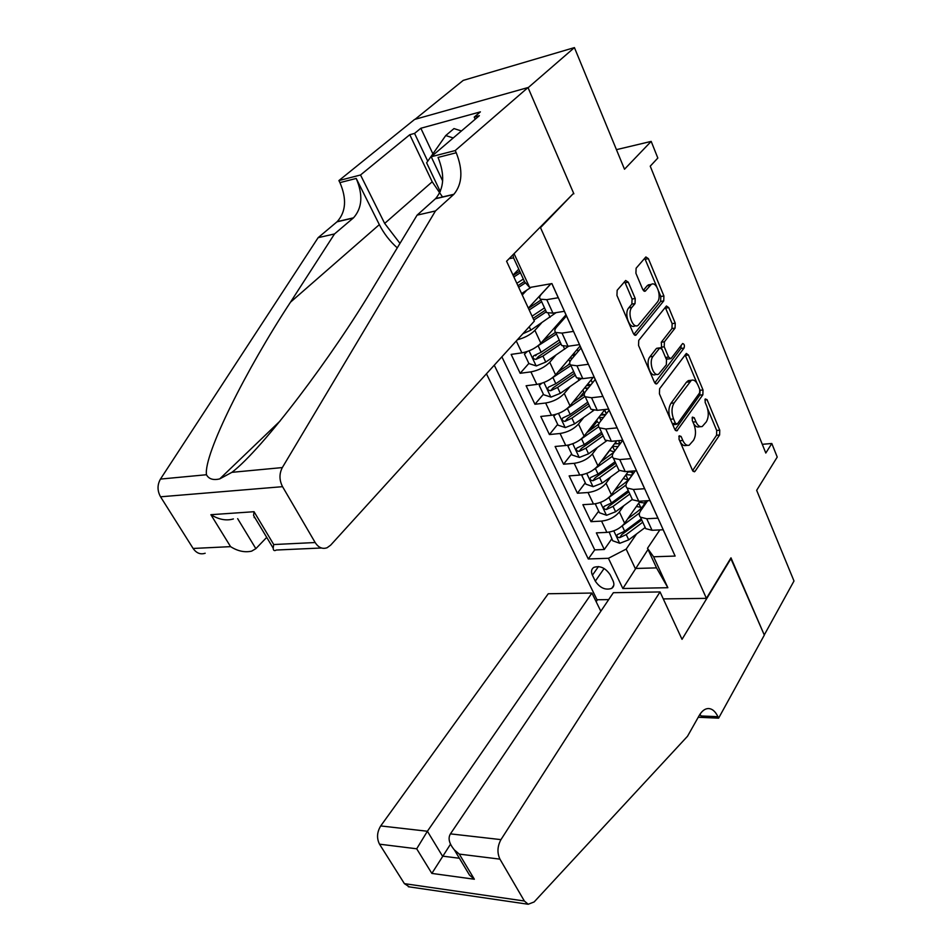 <?xml version="1.0" encoding="UTF-8"?>
<svg xmlns="http://www.w3.org/2000/svg" width="952" height="952" viewBox="0 0 952 952"><rect width="100%" height="100%" fill="white"/><g stroke="black" fill="none" stroke-linecap="round" stroke-linejoin="round"><path stroke-width="1.43" d="M679.181 435.778L679.062 439.288L692.497 470.383L694.401 471.811L695.138 471.192L719.605 434.981L719.748 430.197L707.038 399.65L705.242 398.959L705.146 402.351L706.812 406.337C708.895 412.323 708.74 417.488 706.336 421.831L702.231 426.52C699.815 427.21 697.733 425.627 695.96 421.784L694.258 417.761L692.413 417.095L692.294 420.534L694.008 424.568C696.15 430.613 695.983 435.861 693.508 440.324L689.188 445.215C686.737 445.881 684.619 444.298 682.834 440.49L681.085 436.433L679.181 435.778M628.272 282.197L625.666 280.483L617.158 290.277L616.944 295.453L633.401 333.557L635.865 335.211L663.734 300.915L663.913 295.977L648.395 258.67L645.872 256.957L636.114 268.214L635.912 273.26L642.767 289.491L645.254 291.169L651.287 284.398C656.594 280.769 662.08 297.012 657.332 302.177L638.007 325.477C632.521 329.059 626.963 312.601 631.914 307.329L635.032 303.593L635.222 298.5L628.272 282.197L625.119 282.732L624.524 281.709M572.89 194.018L540.498 227.647L706.42 598.356L730.981 557.836L764.266 634.972L793.992 580.994L756.662 490.328L777.225 457.067L771.81 443.501L765.801 453.045L650.24 166.172L657.832 158.044L651.18 141.396L616.444 149.654M573.866 193.803L528.086 87.739L574.425 47.6L624.5 169.23L651.18 141.396M659.605 388.737L659.415 393.795L674.801 429.411L676.86 430.911L702.862 394.794L703.004 389.963L688.474 355.013L686.332 353.454L659.605 388.737M654.452 382.287L638.542 345.457L638.744 340.352L666.436 305.997L668.768 307.639L675.242 323.192L675.063 328.107L664.401 341.804L664.222 346.79L668.578 357.071L670.803 358.654L671.327 358.202L682.632 343.529C684.321 343.993 684.797 345.493 684.048 348.063L657.285 383.37L656.702 383.858L654.452 382.287M415.06 119.309L463.219 80.396L574.425 47.6M516.27 340.983L521.898 352.859L511.141 354.394L520.161 373.291L528.848 363.426M536.511 354.739L535.595 355.774M555.849 355.203L549.744 362.272C544.818 367.222 538.534 370.423 530.907 371.875L536.833 384.418L526.111 385.762L534.941 404.255L543.413 394.235M569.701 363.176L568.094 365.068M569.95 386.655L564.274 393.497C559.455 398.519 553.243 401.696 545.651 403.017L551.458 415.286L540.772 416.452L549.411 434.552L557.67 424.39M583.85 392.212L579.09 398.079M583.802 417.404L578.495 424.057C573.782 429.138 567.642 432.279 560.073 433.493L565.762 445.5L555.111 446.488L563.572 464.207L571.628 453.914M597.178 421.284L590.216 430.185M597.38 447.488L592.406 453.973C587.8 459.102 581.731 462.22 574.199 463.327L579.768 475.072L569.141 475.893L577.424 493.231L585.29 482.819M610.232 449.784L601.426 461.458M610.708 476.916L606.031 483.247C601.521 488.424 595.512 491.518 588.027 492.517L593.465 504.024L582.886 504.679L591.002 521.66L601.557 521.113C609.018 520.208 614.956 517.15 619.371 511.914L623.786 505.726M598.677 511.129L591.002 521.66M671.017 546.972L663.163 529.764L652.025 530.276L645.706 528.646L644.528 526.087M647.669 500.716L640.708 510.712C638.911 513.39 638.828 515.544 640.446 517.162L646.753 518.745L657.915 518.162L649.966 500.573L638.78 501.252L632.461 499.752L631.319 497.277M635.317 470.835L627.451 481.724C625.607 484.366 625.488 486.472 627.082 488.031L633.401 489.471L644.611 488.721L636.483 470.752L625.238 471.609L618.931 470.252L617.836 467.848M622.739 440.348L613.909 452.105C612.017 454.723 611.862 456.77 613.433 458.269L619.752 459.566L630.997 458.638L622.691 440.264L611.41 441.3L605.103 440.098L604.044 437.777M609.125 410.252L600.069 421.855C598.13 424.425 597.939 426.425 599.498 427.853L605.793 428.995L617.098 427.876L608.602 409.098L597.273 410.324L590.978 409.277L589.954 407.051M595.214 379.503L585.932 390.927C583.945 393.473 583.707 395.413 585.242 396.758L591.537 397.746L602.878 396.437L594.191 377.23L582.814 378.658L576.531 377.765L575.555 375.635M581.006 348.075L571.474 359.32C569.427 361.82 569.165 363.7 570.664 364.973L576.948 365.782L588.336 364.283L579.459 344.636L568.035 346.266L561.763 345.552L560.823 343.517M566.476 315.945L556.694 327C554.6 329.452 554.278 331.272 555.766 332.462L562.025 333.105L573.461 331.391L564.369 311.292L552.922 313.137L546.662 312.601L545.77 310.661M528.336 308.127L550.875 283.767M522.255 295.001L526.849 290.11M521.898 352.859C529.55 351.336 535.869 348.123 540.867 343.208L565.988 314.85M517.4 339.745C524.635 337.877 530.466 334.747 534.893 330.344L541.474 323.037M536.833 384.418C544.461 383.013 550.708 379.824 555.587 374.85L580.077 346.028M551.458 415.286C559.038 414.013 565.226 410.847 569.998 405.802L593.215 377.349M565.762 445.5C573.306 444.334 579.423 441.204 584.1 436.099L604.972 409.491M579.768 475.072C587.277 474.013 593.322 470.907 597.892 465.754L616.729 440.812M593.465 504.024C600.95 503.072 606.924 499.99 611.398 494.79L628.451 471.359L632.568 472.751M613.017 580.756L610.137 574.746C605.46 567.856 600.01 565.405 593.774 567.404C591.335 569.117 590.883 571.724 592.418 575.198L595.309 581.148C600.034 588.038 605.508 590.454 611.731 588.372C614.064 586.694 614.492 584.147 613.017 580.756M539.522 227.849L540.498 227.647M486.448 373.803L597.011 599.748L608.685 599.605M706.42 598.356L663.27 598.903M494.267 365.187L588.277 558.967L608.423 558.288L626.166 549.102L636.602 533.929M514.068 253.648L529.657 287.504L551.91 283.577L675.123 556.063L653.607 556.777L667.852 587.717L622.858 588.526L608.423 558.288M550.982 283.744L541.581 293.942C539.427 296.358 539.07 298.107 540.522 299.214L546.662 312.601M501.871 356.822L594.738 549.875L604.294 549.506L596.357 532.87L606.888 532.382C614.337 531.513 620.252 528.467 624.631 523.219L640.113 501.18M540.522 299.214L546.769 299.666L558.241 297.738L551.851 283.589M588.027 492.517L577.424 493.231M574.199 463.327L563.572 464.207M560.073 433.493L549.411 434.552M545.651 403.017L534.941 404.255M530.907 371.875L520.161 373.291M513.009 275.092L518.769 269.142M626.166 549.102L635.258 568.475L656.523 567.88L647.491 548.304L653.607 556.777M648.026 549.459L622.858 588.526M659.855 529.919L647.491 548.304M771.81 443.501L762.278 444.31M529.657 287.504L524.635 281.863L513.544 257.837L509.094 258.694M611.791 538.856L604.294 549.506M594.738 549.875L588.277 558.967M601.866 414.989L601.426 414.013M588.479 385.596L587.931 384.406M574.746 355.453L574.187 354.215M656.523 567.88L667.852 587.717M512.997 254.743L513.544 257.837M678.954 439.003L679.716 440.764C681.501 444.572 683.619 446.143 686.083 445.476L687.546 445.346M693.532 423.45C695.234 426.329 697.114 427.448 699.149 426.817L700.624 426.674M692.592 470.609L716.558 435.266L716.701 430.471L707.562 408.587M696.971 383.192L685.107 354.834M675.004 429.828L699.791 395.139L700.041 390.558M675.42 423.283L677.336 423.961L699.649 392.807L699.744 389.416L697.971 385.155C696.114 381.062 693.913 379.443 691.366 380.276L674.099 402.946C671.517 407.397 671.338 412.74 673.552 418.951L675.42 423.283L672.302 423.592L673.754 424.651L676.479 424.378M690.105 380.419L688.284 380.633L686.463 382.18L689.557 381.812M672.302 423.592L670.434 419.273C668.209 413.061 668.399 407.73 670.981 403.279L686.463 382.18M661.735 348.694L661.283 342.232L671.969 328.547L672.136 323.644L665.246 307.317M665.864 358.238L667.685 359.059L670.148 358.737M654.774 382.918L680.954 348.468L681.168 345.302M653.048 356.369C648.443 361.617 653.358 377.194 658.629 374.16L666.341 364.759L666.519 359.761L662.14 349.467L659.855 347.861L653.048 356.369L649.907 356.786C645.289 362.034 650.204 377.575 655.5 374.553L656.844 374.386M658.01 348.48L659.343 348.301M649.907 356.786L656.214 348.718M635.924 325.786L634.853 325.941C629.355 329.523 623.786 313.089 628.76 307.829L631.866 304.093L632.068 299.011L625.119 282.732M650.216 284.577L647.134 285.814L650.264 285.291M643.29 290.42L647.134 285.814M656.844 286.957L644.706 258.218M633.877 334.402L660.628 301.415L660.807 296.477L658.558 291.086M609.173 532.12L612.695 540.76L619.788 543.294L628.701 539.855L645.182 527.491M641.91 507.464L636.364 506.5M622.263 525.837L639.542 512.949M627.701 518.84L637.114 511.831C642.041 508.082 644.79 504.417 645.373 500.859M639.339 502.275L644.778 503.037M641.731 519.994L621.823 534.548L619.657 537.654L626.237 534.572L642.755 522.208M641.22 518.852L624.667 531.216L617.336 534.631C616.384 536.333 617.158 537.345 619.657 537.654M440.3 191.626L426.615 162.804L445.738 135.553L453.985 128.579L461.434 130.971M445.738 135.553L453.223 137.981M600.831 611.243L591.918 593.048L548.245 593.75L380.717 825.931L427.4 831.251L442.502 856.122L459.399 858.264M591.918 593.048L427.4 831.251L416.69 848.791L379.515 844.174L404.398 883.646L524.362 901.008L528.205 904.257L534.131 901.961L687.511 736.265L699.208 715.535C701.814 711.061 704.801 708.728 708.181 708.538C712.072 708.562 715.321 711.287 717.927 716.689L718.605 718.165L764.325 635.103L730.719 558.265M731.16 558.253L682.025 639.339L660.045 591.942L500.954 839.628C497.349 846.316 497.015 852.825 499.943 859.144L524.362 901.008M718.605 718.165L698.232 717.261M597.475 599.748L596.142 601.688M660.045 591.942L613.35 592.703L450.451 833.869L500.954 839.628M409.36 886.883L404.398 883.646M379.515 844.174C376.552 838.236 376.956 832.143 380.717 825.931M700.017 714.214L700.922 715.952L717.927 716.689M450.474 844.245L431.851 873.412L416.69 848.791M499.943 859.144L459.28 854.099L454.413 849.957C449.106 843.579 447.785 838.212 450.451 833.869M459.28 854.099L474.358 879.231L469.514 875.114L464.719 867.117M534.358 321.098L330.63 545.175L327.107 547.733C322.43 549.363 318.456 547.626 315.16 542.533L282.554 486.674L160.555 496.801C157.235 490.756 157.199 484.854 160.46 479.082L318.123 237.679L337.21 221.637C345.969 211.844 346.885 198.837 339.935 182.617L338.9 180.571L414.596 119.44L528.003 87.548L573.628 193.268L506.583 261.241L534.358 321.098M318.123 237.679L334.521 233.942L290.479 302.2C246.461 369.114 203.561 454.425 206.453 474.739C208.845 479.058 213.272 480.439 219.733 478.892L231.907 472.335C262.633 449.046 332.843 355.822 374.136 286.064L417.083 215.152L435.647 198.563C444.144 188.389 444.953 174.68 438.051 157.425L456.246 152.76L455.223 150.559L528.003 87.548M417.083 215.152L435.457 210.963L453.902 194.279C462.339 184.045 463.124 170.206 456.246 152.76M290.479 302.2L379.336 224.636L356.215 178.44C363.152 194.827 362.26 207.952 353.525 217.818L334.521 233.942M205.18 553.243C200.432 554.766 196.421 553.172 193.125 548.459L160.555 496.801M231.907 472.335L282.327 467.575L435.457 210.963M442.609 197.088L432.208 181.796L409.776 134.72L414.56 133.411L427.745 161.197M475.203 119.238L474.227 117.096L480.379 111.872L420.843 128.258L414.56 133.411M474.227 117.096L479.356 115.692L431.208 156.747L455.223 150.559M338.9 180.571L360.522 174.989L384.667 223.422L399.983 243.391M409.776 134.72L360.522 174.989M266.715 537.38L255.862 548.661L251.625 551.148C244.724 552.66 237.702 551.16 230.574 546.638L210.892 514.699C218.793 519.59 226.302 521.006 233.395 518.935M379.336 224.636C383.811 233.442 389.784 241.189 397.27 247.865M442.668 180.987L431.208 156.747M282.327 467.575C279.138 473.763 279.21 480.129 282.554 486.674M420.843 128.258L432.898 153.843M210.892 514.699L254.041 511.712L253.577 515.484L255.207 518.197M254.041 511.712L273.724 544.544L273.188 548.15C273.26 550.542 274.307 551.172 276.33 550.03L321.443 547.995M596.273 503.644L595.428 504.251L599.451 512.759L606.591 515.27L615.599 511.771L632.307 499.419M628.332 479.915L623.251 478.511M608.316 497.944L625.999 484.996M614.409 490.661L624.131 483.533C630.046 479.034 632.866 474.87 632.616 471.038M630.938 471.978L627.999 471.99M626.095 474.608L631.795 475.143M628.844 491.875L608.649 506.428L606.436 509.487L613.076 506.369L629.831 494.017M628.26 490.601L611.481 502.953L604.127 506.381C603.104 508.13 603.877 509.165 606.436 509.487M583.1 474.536L581.827 475.488L585.944 484.187L593.132 486.662L602.211 483.104L619.395 470.597M614.111 451.831L610.708 450.808L610.03 449.689M594.036 469.443L612.374 456.282M600.795 461.898L613.707 452.39M619.24 445L619.026 440.597M614.457 443.822L618.55 443.739M614.837 450.867L612.505 446.405M612.802 446.393L618.05 446.595M615.682 463.16L595.202 477.714L592.929 480.736L599.641 477.583L616.634 465.242M619.466 444.167L615.111 442.966M615.04 461.756L598.011 474.084L590.633 477.523C589.538 479.332 590.311 480.403 592.929 480.736M581.827 475.488L582.445 474.679M569.629 444.786L567.939 446.119L572.14 454.997L579.387 457.436L588.55 453.818L606.567 440.895M599.296 422.974L597.594 422.2L596.892 420.653M579.411 440.288L598.677 426.793M586.884 432.553L598.76 424.068M606.269 413.906L604.556 410.014M600.617 415.036L605.508 414.882M601.033 420.629L599.629 417.559L598.594 417.619M599.629 417.559L603.473 417.5M602.247 433.85L581.47 448.38L579.137 451.367L585.92 448.178L603.163 435.861M605.591 414.774L601.462 413.965M601.533 432.291L584.254 444.608L576.852 448.059C575.698 449.915 576.46 451.01 579.137 451.367M567.939 446.119L568.844 444.989M555.861 414.37L553.755 416.107L558.05 425.175L565.333 427.591L574.58 423.902L593.81 410.336M584.528 393.224L583.528 391.51M564.429 410.479L584.944 396.496M572.628 402.577L584.242 394.461M592.644 382.68L590.942 380.134M586.503 385.572L590.383 385.453M586.92 389.725L586.194 388.142L584.35 388.214M586.194 388.142L588.324 387.988M588.514 403.91L567.44 418.416L565.048 421.367L571.902 418.142L589.407 405.838M590.942 384.763L587.467 384.394M587.729 402.196L570.2 414.489L562.787 417.952C561.549 419.856 562.299 420.998 565.048 421.367M553.755 416.107L554.992 414.62M541.771 383.275L539.26 385.453L543.64 394.723L550.982 397.103L560.323 393.331L581.184 378.789M549.066 380.003L570.926 365.532M580.53 347.028L579.578 346.623M558.039 371.97L569.832 363.866M578.447 351.098L577.043 349.61M572.14 355.37L574.615 355.608M572.485 358.13L569.796 358.13M574.496 373.315L553.1 387.809L550.649 390.713L557.574 387.44L575.341 375.171M575.746 354.287L573.104 354.239M573.639 371.447L555.837 383.715L548.412 387.19C547.091 389.154 547.828 390.32 550.649 390.713M539.26 385.453L540.891 383.549M527.348 351.478L524.445 354.12L528.931 363.593L536.321 365.937L545.746 362.093L568.713 346.171M533.322 348.837L556.456 333.973M566.464 315.909L565.405 315.505M543.068 340.721L555.552 332.296M563.703 319.087L562.822 318.432M557.67 324.239L558.538 324.918M556.242 327.536L554.909 327.345M560.157 342.054L538.451 356.524L535.94 359.38L542.938 356.072L560.978 343.827M559.895 323.382L558.336 323.49M559.229 340.019L541.153 352.264L533.727 355.75C532.311 357.762 533.049 358.975 535.94 359.38M524.445 354.12L526.575 351.74M522.85 333.759L530.835 330.154L556.123 312.625M529.205 309.983L541.664 301.724M528.431 308.329L540.903 300.058M545.508 310.102L533.096 318.385M533.882 320.062L546.293 311.792M544.508 307.901L532.073 316.171M521.589 293.573L531.252 287.218M513.89 276.972L520.411 272.724M513.164 275.414L519.697 271.165M518.673 287.29L525.492 282.827M524.433 281.447L517.936 285.695M523.338 279.055L516.817 283.303M534.893 330.344L540.867 343.208M549.744 362.272L555.587 374.85M564.274 393.497L569.998 405.802M578.495 424.057L584.1 436.099M592.406 453.973L597.892 465.754M606.031 483.247L611.398 494.79M619.371 511.914L624.631 523.219M646.753 518.745L652.025 530.276M546.769 299.666L552.922 313.137M562.025 333.105L568.035 346.266M576.948 365.782L582.814 378.658M591.537 397.746L597.273 410.324M605.793 428.995L611.41 441.3M619.752 459.566L625.238 471.609M633.401 489.471L638.78 501.252M601.557 521.113L606.888 532.382M604.103 568.487L595.309 581.148M598.463 566.547L592.418 575.198M679.716 440.764L682.834 440.49M692.056 417.987L694.258 417.761M692.961 422.081L695.96 421.784M704.885 399.888L707.038 399.65M716.701 430.471L719.748 430.197M716.558 435.266L719.605 434.981M693.092 471.347L695.138 471.192M678.824 436.635L681.085 436.433M685.392 355.417L688.474 355.013M700.006 390.296L703.004 389.963M699.791 395.139L702.862 394.794M675.539 430.542L677.538 430.352M670.981 403.279L674.099 402.946M670.434 419.273L673.552 418.951M665.662 308.115L668.768 307.639M672.136 323.644L675.242 323.192M671.969 328.547L675.063 328.107M661.283 342.232L664.401 341.804M661.104 347.206L664.222 346.79M665.543 357.464L668.578 357.071M680.954 348.468L684.048 348.063M655.369 383.596L657.285 383.37M632.068 299.011L635.222 298.5M631.866 304.093L635.032 303.593M628.76 307.829L631.914 307.329M643.992 291.11L645.646 290.836M645.277 259.23L648.395 258.67M660.807 296.477L663.913 295.977M660.628 301.415L663.734 300.915M634.52 335.056L636.352 334.795M613.778 530.859L619.609 543.223M640.708 507.499L638.721 503.156M626.237 534.572L628.701 539.855M622.192 525.897L624.667 531.216M474.358 879.231L431.851 873.412M435.409 198.778L453.676 194.494M353.299 218.02L336.972 221.84M193.125 548.459L230.574 546.638M273.724 544.544L315.16 542.533M160.46 479.082L206.453 474.739M356.215 178.44L339.935 182.617M432.208 181.796L384.667 223.422M237.655 518.662L255.862 548.661M600.403 502.43L606.412 515.21M628.118 479.927L625.845 474.953M613.076 506.369L615.599 511.771M608.935 497.515L611.481 502.953M586.741 473.406L592.953 486.603M599.641 477.583L602.211 483.104M595.417 468.539L598.011 474.084M572.783 443.751L579.197 457.377M585.92 448.178L588.55 453.818M581.601 438.932L584.254 444.608M558.527 413.454L565.155 427.531M586.991 384.977L587.301 385.667M592.572 410.074L592.965 410.943M571.902 418.142L574.58 423.902M567.487 408.694L570.2 414.489M543.949 382.49L550.803 397.043M573.021 354.334L573.628 355.679M578.114 378.503L578.983 380.395M557.574 387.44L560.323 393.331M553.064 377.789L555.837 383.715M529.05 350.836L536.131 365.877M558.931 323.442L559.24 324.12M563.334 346.23L564.691 349.182M542.938 356.072L545.746 362.093M538.332 346.207L541.153 352.264M548.209 313.22L550.077 317.29M529.241 326.726L530.835 330.154M640.446 517.162L645.706 528.646M627.082 488.031L632.461 499.752M613.433 458.269L618.931 470.252M599.498 427.853L605.103 440.098M585.242 396.758L590.978 409.277M570.664 364.973L576.531 377.765M555.766 332.462L561.763 345.552M613.79 585.337L611.731 588.372M688.284 380.633L691.366 380.276M656.725 348.289L659.855 347.861M656.047 383.942L656.702 383.858M648.169 284.922L651.287 284.398M644.468 291.3L645.254 291.169M635.091 335.318L635.865 335.211M528.205 904.257L408.337 886.74M469.514 875.114L454.413 849.957M219.733 478.892L280.209 420.891M353.525 217.818L337.21 221.637M435.647 198.563L453.902 194.279M254.803 517.531L254.125 517.579M273.188 548.15L253.577 515.484M610.125 449.546L610.708 450.808M619.609 442.811L618.621 440.633M596.642 420.106L597.594 422.2M606.293 413.465L604.829 410.241M582.862 390.034L584.219 393.009M592.442 382.918L591.287 380.395M568.784 359.32L569.927 361.82M578.15 351.443L577.459 349.908M554.397 327.928L555.099 329.452"/></g></svg>
